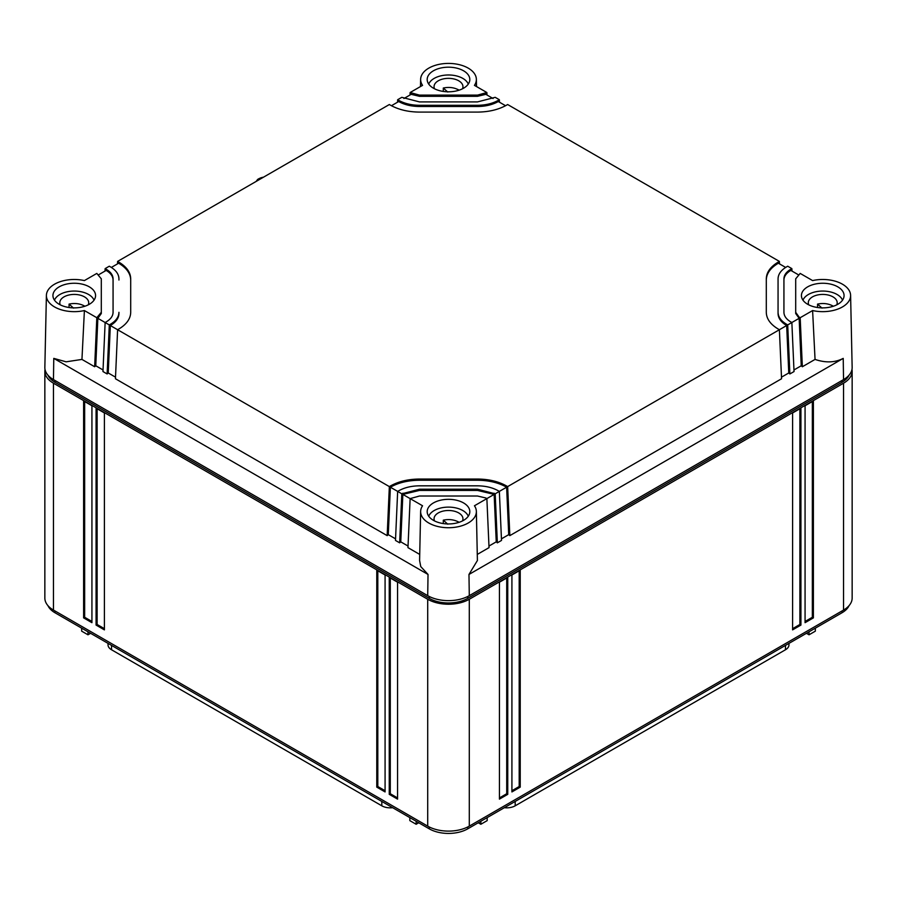 <?xml version="1.0" encoding="UTF-8"?>
<svg xmlns="http://www.w3.org/2000/svg" width="897" height="897" viewBox="0 0 897 897"><rect width="100%" height="100%" fill="white"/><g stroke="black" fill="none" stroke-linecap="round" stroke-linejoin="round"><path stroke-width="1.35" d="M44.85 371.19A29.399 16.976 180 0 0 53.461 383.198L427.712 599.263A29.399 16.976 0 0 0 469.288 599.263L843.539 383.198A29.399 16.976 0 0 0 852.15 371.19L852.15 598.064A29.399 16.976 180 0 1 843.539 610.072L469.288 826.137A29.399 16.976 180 0 1 427.712 826.137L53.461 610.072A29.399 16.976 180 0 1 44.85 598.064L44.85 371.19A29.399 16.976 180 0 1 45.018 369.396M852.15 371.19A29.399 16.976 0 0 0 851.982 369.396M47.945 375.17A27.202 15.698 0 0 0 55.02 382.29L429.271 598.366A27.202 15.698 0 0 0 467.729 598.366L841.98 382.29A27.202 15.698 0 0 0 849.055 375.17M376.774 570.2L385.082 574.999L385.082 791.928L376.774 787.129L376.774 570.2M389.242 577.399L397.562 582.209L397.562 799.126L389.242 794.327L389.242 577.399M83.612 400.948L91.931 405.747L91.931 622.675L83.612 617.876L83.612 400.948M104.4 412.956L104.4 629.873L96.08 625.074L96.08 408.146L104.4 412.956M499.438 582.209L507.758 577.399L507.758 794.327L499.438 799.126L499.438 582.209M511.918 574.999L520.226 570.2L520.226 787.129L511.918 791.928L511.918 574.999M792.6 629.873L800.92 625.074L800.92 408.146L792.6 412.956L792.6 629.873M805.069 622.675L813.388 617.876L813.388 400.948L805.069 405.747L805.069 622.675M849.055 605.643A27.202 15.698 180 0 1 841.98 612.774L467.729 828.839A27.202 15.698 180 0 1 429.271 828.839L55.02 612.774A27.202 15.698 180 0 1 47.945 605.643M385.082 790.728L377.805 786.523L376.774 787.129M377.805 786.523L377.805 570.806M397.562 797.926L390.285 793.733L389.242 794.327M390.285 793.733L390.285 578.004M91.931 621.475L84.654 617.271L83.612 617.876M84.654 617.271L84.654 401.542M104.4 628.674L97.123 624.48L96.08 625.074M97.123 624.48L97.123 408.752M506.715 578.004L506.715 793.733L507.758 794.327M506.715 793.733L499.438 797.926M519.195 570.806L519.195 786.523L520.226 787.129M519.195 786.523L511.918 790.728M799.877 408.752L799.877 624.48L800.92 625.074M799.877 624.48L792.6 628.674M812.346 401.542L812.346 617.271L813.388 617.876M812.346 617.271L805.069 621.475M416.141 821.26L416.141 824.265L409.828 820.62L409.828 817.616M416.141 824.265L418.742 822.762M90.575 633.293L87.973 634.796L81.661 631.152L81.661 628.147M87.973 634.796L87.973 631.802M815.339 628.147L815.339 631.152L809.027 634.796L806.425 633.293M809.027 634.796L809.027 631.802M478.258 822.762L480.859 824.265L487.172 820.62L487.172 817.616M480.859 824.265L480.859 821.26M111.531 645.403L111.531 649.764A11.964 6.907 180 0 1 108.032 644.887L108.032 643.373M111.531 649.764L381.819 805.82L381.819 801.447M788.968 643.373L788.968 644.887A11.964 6.907 180 0 1 785.469 649.764L515.181 805.82A11.964 6.907 180 0 1 504.338 807.704M392.662 807.704A11.964 6.907 180 0 1 381.819 805.82M815.048 359.417C825.621 362.993 835.006 362.657 843.225 358.385L468.974 574.45L477.406 560.502L476.363 511.436A27.863 16.09 0 0 0 475.242 507.108A27.863 16.09 0 0 0 474.446 505.773L494.146 494.404L496.243 541.844L497.353 542.831L501.513 540.431L499.349 491.399L506.626 487.206L508.722 534.646L509.832 535.632L781.556 378.747L779.392 329.726L786.669 325.521L788.766 372.961L789.876 373.948L794.036 371.549L791.86 322.516L799.137 318.323L801.234 365.763L802.344 366.75L815.048 359.417L812.604 310.553A27.863 16.09 0 0 0 814.902 311.001A27.863 16.09 180 0 0 850.603 295.371L852.15 367.378A29.399 16.976 180 0 1 843.539 379.599L469.288 595.664A29.399 16.976 0 0 1 427.712 595.664L53.461 379.599A29.399 16.976 180 0 1 44.85 367.378L46.397 295.371A27.863 16.09 180 0 1 82.098 280.133A27.863 16.09 0 0 1 84.396 280.582L96.82 273.417L101.305 278.821L101.305 312.313L96.82 317.717L94.656 366.75L95.766 365.763L103.043 369.968M793.957 369.968L801.234 365.763M781.489 377.166L788.766 372.961M501.445 538.85L508.722 534.646M488.966 546.049L496.243 541.844M95.766 365.763L97.863 318.323L105.14 322.516L102.964 371.549L107.124 373.948L108.234 372.961L110.331 325.521L117.608 329.726L115.444 378.747L387.168 535.632L388.278 534.646L390.374 487.206L397.651 491.399L395.487 540.431L399.647 542.831L400.757 541.844L402.854 494.404L410.131 498.609L419.493 496.019L477.507 496.019L485.77 497.97L486.869 498.609L489.033 547.63L477.282 554.424M419.718 554.424L407.967 547.63L410.131 498.609L422.554 505.773A27.863 16.09 0 0 0 420.637 511.436A27.863 16.09 0 0 0 421.758 516.167A27.863 16.09 0 0 0 452.637 527.548A27.863 16.09 0 0 0 476.363 511.436M53.461 379.599L53.775 358.385L428.026 574.45L420.738 566.556L419.594 560.502L420.637 511.436M795.695 312.313L799.081 317.09L799.137 318.323L795.695 313.513L795.695 278.821L800.18 273.417L812.604 280.582A27.863 16.09 180 0 1 830.588 280.133A27.863 16.09 180 0 1 850.603 295.371M799.081 317.09L800.18 317.717L812.604 310.553M800.18 317.717L802.344 366.75M791.86 268.618L787.701 266.207L786.613 266.846C781.018 270.188 778.17 274.168 778.058 278.821L778.058 312.313C778.17 316.955 781.018 320.947 786.613 324.288L787.701 324.916L791.86 322.516L790.773 321.888C786.31 319.22 784.034 316.036 783.933 312.313L783.933 278.821C784.023 275.11 786.299 271.926 790.773 269.246L791.86 268.618L791.973 271.085M787.701 324.916L789.876 373.948M117.496 263.875L117.608 261.408L118.707 262.047C126.544 266.723 130.547 272.307 130.704 278.821L130.704 312.313C130.547 318.827 126.544 324.411 118.707 329.087L117.608 329.726L389.343 486.6L390.43 485.972C398.537 481.442 408.213 479.133 419.493 479.043L477.507 479.043C488.787 479.133 498.463 481.442 506.57 485.972L507.657 486.6L779.392 329.726L778.293 329.087C770.456 324.411 766.453 318.827 766.296 312.313L766.296 278.821C766.453 272.307 770.456 266.723 778.293 262.047L779.392 261.408L779.504 263.875M507.657 486.6L509.832 535.632M401.811 493.81L419.493 489.224L477.507 489.224L495.189 493.81L499.349 491.399L498.25 490.771C492.464 487.542 485.557 485.905 477.507 485.826L419.493 485.826C411.443 485.905 404.536 487.542 398.75 490.771L397.651 491.399L401.811 493.81L399.647 542.831M495.189 493.81L497.353 542.831M400.757 541.844L408.034 546.049M388.278 534.646L395.555 538.85M108.234 372.961L115.511 377.166M53.775 358.385L66.109 361.816L81.952 359.417L94.656 366.75M463.57 502.937A21.315 12.311 0 0 0 440.337 500.268A21.315 12.311 0 0 0 427.185 511.638A21.315 12.311 0 0 0 433.43 520.338A21.315 12.311 0 0 0 456.663 523.007A21.315 12.311 0 0 0 469.815 511.638A21.315 12.311 0 0 0 463.57 502.937M837.82 286.861A21.315 12.311 0 0 0 814.588 284.192A21.315 12.311 0 0 0 801.425 295.562A21.315 12.311 0 0 0 807.67 304.274A21.315 12.311 0 0 0 830.902 306.942A21.315 12.311 0 0 0 844.066 295.562A21.315 12.311 0 0 0 837.82 286.861M117.608 261.408L389.343 104.534L390.43 105.162C398.537 109.681 408.213 111.99 419.493 112.091L477.507 112.091C488.787 111.99 498.463 109.681 506.57 105.162L507.657 104.534L779.392 261.408M81.952 359.417L84.396 310.553A27.863 16.09 180 0 1 66.412 311.001A27.863 16.09 180 0 1 46.397 295.371M486.869 92.526L474.446 85.361A27.863 16.09 0 0 0 476.363 79.295A27.863 16.09 0 0 0 475.242 74.967A27.863 16.09 0 0 0 444.71 63.564A27.863 16.09 0 0 0 420.637 79.295A27.863 16.09 0 0 0 421.758 84.026A27.863 16.09 0 0 0 422.554 85.361L410.131 92.526L419.493 95.116L477.507 95.116L486.869 92.526L486.981 94.992M463.57 70.796A21.315 12.311 0 0 0 440.337 68.127A21.315 12.311 0 0 0 427.185 79.497A21.315 12.311 0 0 0 433.43 88.198A21.315 12.311 0 0 0 456.663 90.866A21.315 12.311 0 0 0 469.815 79.497A21.315 12.311 0 0 0 463.57 70.796M89.33 286.861A21.315 12.311 0 0 0 66.098 284.192A21.315 12.311 0 0 0 52.934 295.562A21.315 12.311 0 0 0 59.18 304.274A21.315 12.311 0 0 0 82.412 306.942A21.315 12.311 0 0 0 95.575 295.562A21.315 12.311 0 0 0 89.33 286.861M84.396 310.553L96.82 317.717M105.027 271.085L105.14 268.618L106.227 269.246C110.69 271.914 112.966 275.099 113.067 278.821L113.067 312.313C112.977 316.024 110.701 319.209 106.227 321.888L105.14 322.516L109.299 324.916L107.124 373.948M389.343 486.6L387.168 535.632M493.07 98.513L485.826 94.331L477.507 96.315L477.507 95.116M398.75 100.363L398.694 101.529C404.491 104.77 411.42 106.429 419.493 106.496L419.493 105.297C411.443 105.229 404.536 103.581 398.75 100.363L397.651 99.724L401.811 97.325L419.493 101.91L477.507 101.91L495.189 97.325L499.349 99.724L499.461 102.191M505.56 105.723L498.306 101.529C492.509 104.77 485.58 106.429 477.507 106.496L477.507 105.297C485.557 105.229 492.464 103.581 498.25 100.363L499.349 99.724M785.649 267.429L778.349 263.213C770.478 267.889 766.453 273.495 766.296 280.021M798.162 274.65L790.829 270.412C786.321 273.092 784.034 276.287 783.933 280.021M410.019 94.992L410.131 92.526M110.387 324.288L110.331 325.521C115.96 322.18 118.83 318.177 118.942 313.513L118.942 312.313C118.83 316.955 115.982 320.947 110.387 324.288L109.299 324.916M118.942 280.021L118.942 278.821C118.83 274.168 115.982 270.188 110.387 266.846L109.299 266.207L105.14 268.618M419.493 105.297L477.507 105.297M398.694 101.529L391.44 105.723M118.707 262.047L118.651 263.213L111.351 267.429M411.23 93.153L411.174 94.331L403.93 98.513M397.539 102.191L397.651 99.724M106.227 269.246L106.171 270.412L98.838 274.65M778.058 280.021L778.058 313.513C778.17 318.177 781.04 322.18 786.669 325.521L786.613 324.288M778.058 313.513L778.058 312.313M390.43 485.972L390.374 487.206C398.481 482.653 408.191 480.332 419.493 480.243L477.507 480.243C488.809 480.332 498.519 482.653 506.626 487.206L506.57 485.972M402.91 493.171L402.854 494.404L419.493 490.424L477.507 490.424L494.146 494.404L494.09 493.171M118.651 263.213C126.522 267.889 130.547 273.495 130.704 280.021M419.493 106.496L477.507 106.496M106.171 270.412C110.679 273.092 112.966 276.287 113.067 280.021M97.919 317.09L97.863 318.323L101.305 313.513L101.305 280.021M101.305 313.513L101.305 312.313L101.305 313.513M411.174 94.331L419.493 96.315L477.507 96.315M468.279 84.094A20.283 11.717 0 0 0 465.554 80.349A20.283 11.717 0 0 0 444.99 75.157A20.283 11.717 0 0 0 428.721 84.094M462.504 88.781A14.453 8.342 0 0 0 462.953 86.695A14.453 8.342 0 0 0 460.654 82.176A14.453 8.342 0 0 0 443.297 78.914A14.453 8.342 0 0 0 438.353 80.752A14.453 8.342 0 0 0 434.047 86.695A14.453 8.342 0 0 0 434.496 88.781M437.871 90.16L439.104 90.541M458.804 90.272L455.945 91.023M443.297 91.438L443.297 88.029C448.971 86.83 454.14 87.48 458.804 89.969M447.782 92.043L443.297 88.029M94.028 300.159A20.283 11.717 0 0 0 91.303 296.425A20.283 11.717 0 0 0 70.74 291.233A20.283 11.717 0 0 0 54.47 300.159M88.254 304.845A14.453 8.342 0 0 0 88.713 302.771A14.453 8.342 0 0 0 86.404 298.241A14.453 8.342 0 0 0 69.058 294.978A14.453 8.342 0 0 0 64.113 296.817A14.453 8.342 0 0 0 59.796 302.771A14.453 8.342 0 0 0 60.256 304.845M63.62 306.236L64.864 306.617M84.553 306.337L81.705 307.099M69.058 307.503L69.058 304.105C74.72 302.906 79.889 303.545 84.553 306.034M73.543 308.12L69.058 304.105M468.279 516.224A20.283 11.717 0 0 0 465.554 512.49A20.283 11.717 0 0 0 444.99 507.298A20.283 11.717 0 0 0 428.721 516.224M462.504 520.91A14.453 8.342 0 0 0 462.953 518.836A14.453 8.342 0 0 0 460.654 514.317A14.453 8.342 0 0 0 443.297 511.055A14.453 8.342 0 0 0 438.353 512.893A14.453 8.342 0 0 0 434.047 518.836A14.453 8.342 0 0 0 434.496 520.91M437.871 522.301L439.104 522.682M458.804 522.413L455.945 523.164M443.297 523.568L443.297 520.17C448.971 518.971 454.14 519.621 458.804 522.11M447.782 524.184L443.297 520.17M842.53 300.159A20.283 11.717 0 0 0 839.794 296.425A20.283 11.717 0 0 0 819.23 291.233A20.283 11.717 0 0 0 802.972 300.159M836.744 304.845A14.453 8.342 0 0 0 837.204 302.771A14.453 8.342 0 0 0 834.894 298.241A14.453 8.342 0 0 0 817.548 294.978A14.453 8.342 0 0 0 812.604 296.817A14.453 8.342 0 0 0 808.287 302.771A14.453 8.342 0 0 0 808.746 304.845M812.121 306.236L813.355 306.617M833.044 306.337L830.196 307.099M817.548 307.503L817.548 304.105C823.211 302.906 828.38 303.545 833.044 306.034M822.033 308.12L817.548 304.105M258.672 179.972L257.686 179.4A20.586 11.885 -60 0 1 257.831 179.31A20.586 11.885 -60 0 1 263.449 177.214M256.15 181.429A73.509 42.439 -60 0 1 257.562 179.546A73.509 42.439 -60 0 1 257.686 179.4M53.461 383.198L53.461 610.072M427.712 826.137L427.712 599.263M469.288 826.137L469.288 599.263M843.539 610.072L843.539 383.198M841.98 610.969L841.98 612.774M55.02 610.969L55.02 612.774M429.271 826.978L429.271 828.839M467.729 826.978L467.729 828.839M429.271 596.505L429.271 598.366M467.729 596.505L467.729 598.366M55.02 380.496L55.02 382.29M841.98 380.496L841.98 382.29M785.469 645.403L785.469 649.764M515.181 805.82L515.181 801.447M428.026 574.45L427.712 595.664M468.974 574.45L469.288 595.664M843.225 358.385L843.539 379.599M790.773 269.246L790.829 270.412M778.293 262.047L778.349 263.213M477.507 480.243L477.507 479.043M419.493 480.243L419.493 479.043M477.507 490.424L477.507 489.224M419.493 490.424L419.493 489.224M498.25 100.363L498.306 101.529M419.493 96.315L419.493 95.116M485.77 93.153L485.826 94.331M420.637 79.295L420.48 86.549M476.363 79.295L476.52 86.549"/></g></svg>
